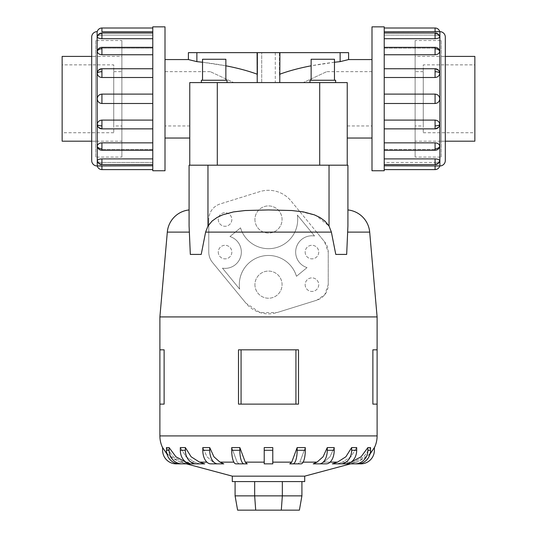 <?xml version="1.0" encoding="UTF-8"?>
<svg xmlns="http://www.w3.org/2000/svg" width="537" height="537" viewBox="0 0 537 537"><rect width="100%" height="100%" fill="white"/><g stroke="black" fill="none" stroke-linecap="round" stroke-linejoin="round"><path stroke-width="0.4" stroke-dasharray="2.69 2.01" d="M257.236 82.591L189.762 82.591L257.236 82.591L257.095 52.646L257.572 52.646L257.572 74.348L257.095 78.959L257.572 74.348L257.095 74.173M279.905 74.173L279.428 74.348L279.905 78.959L279.428 74.348L279.428 52.646L279.905 52.646L279.764 82.591L347.238 82.591L279.764 82.591M165.007 59.567L165.007 138.036L165.007 59.567M225.862 65.803L202.53 62.252M261.714 82.591L275.286 82.591L261.714 82.591L261.714 52.646L275.286 52.646L275.286 82.591L261.714 82.591L275.286 82.591L275.286 52.646L261.714 52.646L275.286 52.646L261.714 52.646L261.714 82.591M188.4 59.567L196.871 61.641C221.17 64.151 241.402 68.387 257.572 74.348L257.572 52.646L188.4 52.646M334.47 62.252L311.138 65.803M371.993 138.036L371.993 59.567L371.993 138.036M225.862 80.255L225.862 59.258L202.53 59.258L202.53 80.255L225.862 80.255L202.53 80.255M227.03 82.591L227.03 80.255L201.368 80.255L201.368 82.591L227.03 82.591L201.368 82.591M225.862 59.258L202.53 59.258L225.862 59.258M227.03 80.255L201.368 80.255L227.03 80.255M334.47 80.255L334.47 59.258L311.138 59.258L311.138 80.255L334.47 80.255L311.138 80.255M335.632 82.591L335.632 80.255L309.97 80.255L309.97 82.591L335.632 82.591L309.97 82.591M334.47 59.258L311.138 59.258L334.47 59.258M335.632 80.255L309.97 80.255L335.632 80.255M91.693 141.197L121.879 141.197L121.879 56.405L91.693 56.405M62.144 56.405L62.144 141.197M113.737 71.649L121.879 71.649L121.879 125.953L113.737 125.953L113.737 71.649L113.737 125.953M113.737 132.74L62.144 132.74L62.144 64.863L113.737 64.863L113.737 132.74L113.737 64.863M445.307 141.197L415.121 141.197L415.121 56.405L445.307 56.405M423.263 71.649L415.121 71.649L415.121 125.953L423.263 125.953L423.263 71.649L423.263 125.953M423.263 132.74L474.856 132.74L474.856 64.863L423.263 64.863L423.263 132.74L423.263 64.863M165.007 170.753L165.007 26.85M152.783 26.85L152.783 170.753M101.923 28.005L101.923 31.811L152.783 31.811L152.783 35.113L101.923 35.113C99.097 35.167 97.546 35.717 97.264 36.758C97.546 37.899 99.097 38.55 101.923 38.704L152.783 38.704L152.783 48.115L101.923 48.115L97.405 50.512L97.264 51.317C97.546 53.371 99.097 54.519 101.923 54.754L152.783 54.754L152.783 68.83L101.923 68.83L98.083 70.669L97.264 73.106C97.546 75.764 99.097 77.227 101.923 77.503L152.783 77.503L152.783 94.109L101.923 94.109C99.097 94.384 97.546 95.948 97.264 98.801C97.546 101.654 99.097 103.218 101.923 103.493L152.783 103.493L152.783 120.1L101.923 120.1C99.097 120.375 97.546 121.845 97.264 124.503L98.083 126.933L101.923 128.773L152.783 128.773L152.783 142.855L101.923 142.855C99.097 143.084 97.546 144.231 97.264 146.286L97.405 147.091L101.923 149.487L152.783 149.487L152.783 158.898L101.923 158.898C99.097 159.053 97.546 159.704 97.264 160.845L97.291 161.026A4.799 4.799 0 0 0 101.923 164.577L101.923 162.489L152.783 162.489L152.783 165.792L101.923 165.792L101.923 169.598M97.264 36.758A4.799 4.43 180 0 1 101.923 33.395L101.923 33.026A4.799 4.799 0 0 0 97.291 36.576L97.264 36.758C97.546 35.717 99.097 35.167 101.923 35.113L152.783 35.113L152.783 28.005L152.783 31.811M97.264 160.845C97.546 161.885 99.097 162.436 101.923 162.489C99.097 162.436 97.546 161.885 97.264 160.845A4.799 4.43 180 0 0 101.923 164.215L101.923 164.577L152.783 164.577L152.783 162.489L101.923 162.489L101.923 164.577M152.783 164.215L152.783 158.898L152.783 164.215M101.923 128.773L98.083 126.933A4.799 4.799 0 0 0 101.923 128.86L152.783 128.86L101.923 128.773M152.783 125.893L152.783 120.1L152.783 125.893M152.783 71.71L152.783 77.503L152.783 71.71M152.783 33.395L152.783 38.704L152.783 33.395M152.783 169.598L152.783 165.792L152.783 169.598M152.783 148.863L152.783 142.855L152.783 150.266L152.783 149.487L101.923 149.487L97.405 147.091A4.799 4.799 0 0 0 101.923 150.266L101.923 149.487L101.923 150.266L152.783 150.266L152.783 148.863M152.783 98.801L152.783 94.109L152.783 98.801M152.783 48.739L152.783 54.754L152.783 48.739M95.767 141.224L91.693 141.224L91.693 56.378L95.767 56.378L95.767 141.224L95.767 56.378M95.767 40.523L95.767 157.086L121.879 157.086L121.879 40.523L95.767 40.523L95.767 157.086M445.307 160.529L445.307 37.08M384.217 31.811L384.217 28.005L384.217 35.113L435.077 35.113C437.903 35.167 439.454 35.717 439.736 36.758L439.709 36.576A4.799 4.799 0 0 0 435.077 33.026L435.077 35.113L384.217 35.113L384.217 31.811L435.077 31.811L435.077 28.005M384.217 38.704L384.217 48.115L435.077 48.115L439.595 50.512L435.077 48.115L384.217 48.115L384.217 38.704L435.077 38.704C437.903 38.55 439.454 37.899 439.736 36.758C439.454 35.717 437.903 35.167 435.077 35.113L435.077 33.026L384.217 33.026L384.217 38.704L384.217 33.026M384.217 54.754L384.217 68.83L435.077 68.83L438.917 70.669L435.077 68.83L384.217 68.83L384.217 54.754L435.077 54.754C437.903 54.519 439.454 53.371 439.736 51.317L439.595 50.512A4.799 4.799 0 0 0 435.077 47.337L435.077 48.115L435.077 47.337L384.217 47.337L384.217 48.739L384.217 47.337M384.217 77.503L384.217 98.801L384.217 77.503L435.077 77.503C437.903 77.227 439.454 75.764 439.736 73.106L438.917 70.669A4.799 4.799 0 0 0 435.077 68.749L384.217 68.749L384.217 77.503L384.217 68.749M384.217 103.493L384.217 148.863L384.217 128.773L435.077 128.773L384.217 128.86L384.217 103.493L435.077 103.493C437.903 103.218 439.454 101.654 439.736 98.801C439.454 95.948 437.903 94.384 435.077 94.109L384.217 94.109M439.736 124.503A4.799 1.833 0 0 1 435.077 125.893L435.077 128.86A4.799 4.799 0 0 0 438.917 126.933L435.077 128.773L438.917 126.933L439.736 124.503C439.454 121.845 437.903 120.375 435.077 120.1L384.217 120.1M439.736 146.286A4.799 3.39 0 0 1 435.077 148.863L435.077 150.266A4.799 4.799 0 0 0 439.595 147.091L435.077 149.487L384.217 149.487L384.217 169.598L384.217 162.489L435.077 162.489L384.217 162.489L384.217 164.577L384.217 149.487L435.077 149.487L439.595 147.091L439.736 146.286C439.454 144.231 437.903 143.084 435.077 142.855L384.217 142.855M439.736 160.845A4.799 4.43 0 0 1 435.077 164.215L435.077 164.577A4.799 4.799 0 0 0 439.709 161.026L439.736 160.845C439.454 161.885 437.903 162.436 435.077 162.489C437.903 162.436 439.454 161.885 439.736 160.845C439.454 159.704 437.903 159.053 435.077 158.898L384.217 158.898M384.217 148.863L384.217 150.266L384.217 148.863M441.233 141.224L445.307 141.224L445.307 56.378L441.233 56.378L441.233 141.224L441.233 56.378M441.233 40.523L441.233 157.086L415.121 157.086L415.121 40.523L441.233 40.523L441.233 157.086M350.486 463.854L360.817 463.854A13.573 13.573 0 0 0 374.39 450.281L374.39 447.576L367.241 456.779L356.877 462.142L350.486 463.854L356.877 462.142L370 454.134M353.876 462.142L347.795 463.854L345.15 463.854L351.232 462.142L345.15 463.854L347.795 463.854L353.876 462.142L363.73 456.779L370.53 447.576L363.73 456.779L353.876 462.142L356.877 462.142L353.876 462.142M351.037 462.142L342.512 462.142L337.343 463.854L332.316 463.854L337.343 463.854L342.512 462.142L350.896 456.779L356.682 447.576L350.896 456.779L342.512 462.142L351.232 462.142L361.092 456.779L367.885 447.576L370.53 447.576L370.53 450.281A13.573 12.908 -90 0 1 357.622 463.854L354.977 463.854A13.573 12.908 90 0 0 367.885 450.281L367.885 447.576M330.101 462.142L323.905 462.142L320.146 463.854L323.905 462.142L330 456.779L334.202 447.576L330 456.779L323.905 462.142L337.484 462.142L332.316 463.854L345.7 463.854A13.573 10.982 -90 0 0 356.682 450.281L356.682 447.576L351.654 447.576L345.875 456.779L337.484 462.142M303.13 462.142L299.874 462.142L297.901 463.854L299.874 462.142L305.291 447.576L299.874 462.142L316.991 462.142L313.232 463.854L326.221 463.854A13.573 7.981 -90 0 0 334.202 450.281L334.202 447.576L327.281 447.576L323.079 456.779L316.991 462.142M272.776 462.142L272.776 463.854L264.224 463.854L264.224 447.576L264.224 463.854L272.776 463.854L272.776 447.576L272.776 462.142L291.745 462.142L289.765 463.854L301.096 463.854A13.573 4.195 -90 0 0 305.291 450.281L305.291 447.576L297.156 447.576L291.745 462.142M247.235 463.854L239.099 463.854L237.126 462.142L231.709 447.576L237.126 462.142L239.099 463.854L247.235 463.854L245.255 462.142L239.844 447.576L231.709 447.576L231.709 450.281L239.844 450.281A13.573 4.195 -90 0 0 244.04 463.854L247.235 463.854M202.798 450.281A13.573 7.981 90 0 0 210.779 463.854L216.854 463.854L213.095 462.142L207 456.779L202.798 447.576L207 456.779L213.095 462.142L216.854 463.854L210.779 463.854L223.768 463.854L220.009 462.142L213.921 456.779L209.719 447.576L202.798 447.576L202.798 450.281L209.719 450.281A13.573 7.981 -90 0 0 217.7 463.854M204.684 463.854L199.657 463.854L194.488 462.142L186.104 456.779L180.318 447.576L186.104 456.779L194.488 462.142L199.657 463.854L204.684 463.854L199.516 462.142L191.125 456.779L185.346 447.576L180.318 447.576L180.318 450.281L185.346 450.281A13.573 10.982 -90 0 0 196.327 463.854L204.684 463.854M185.963 462.142L194.488 462.142L185.768 462.142L191.85 463.854L189.205 463.854L183.124 462.142L173.27 456.779L166.47 447.576L173.27 456.779L183.124 462.142L189.205 463.854L191.85 463.854L185.768 462.142L175.908 456.779L169.115 447.576L166.47 447.576L166.47 450.281L169.115 450.281A13.573 12.908 -90 0 0 182.023 463.854L191.85 463.854M167 454.134L180.123 462.142L186.514 463.854L180.123 462.142L169.759 456.779L162.61 447.576L162.61 450.281A13.573 13.573 0 0 0 176.183 463.854L186.514 463.854M298.505 404.119L238.495 404.119L268.5 404.119L238.495 404.119L238.495 349.822L298.505 349.822M164.121 404.119L159.892 404.119L164.121 404.119L159.892 404.119L159.892 349.822L164.121 349.822M377.108 404.119L372.879 404.119L377.108 404.119L372.879 404.119L372.879 349.822L377.108 349.822L372.879 349.822L377.108 349.822L377.108 404.119M347.916 209.94L347.916 226.023L347.916 209.94M189.084 226.023L189.084 209.94L189.232 232.112L190.326 254.417L201.221 254.417L190.326 254.417L201.221 254.417L205.611 232.112L208.765 224.781L208.765 219.492L208.765 252.075C208.866 256.102 210.101 259.546 212.464 262.412L245.939 303.177L260.083 312.601L277.166 312.527L316.776 300.21L324.858 294.578L328.235 284.657L328.235 252.075L324.536 241.737L316.629 232.112L331.389 232.112L335.779 254.417L346.674 254.417L335.779 254.417L346.674 254.417L347.916 226.023M162.61 446.905C162.61 448.053 162.61 448.053 162.61 446.905C162.61 448.053 162.61 448.053 162.61 446.905M374.39 446.905C374.39 448.053 374.39 448.053 374.39 446.905C374.39 448.053 374.39 448.053 374.39 446.905M254.927 219.492A13.573 13.573 0 0 0 268.5 233.065A13.573 13.573 0 0 0 282.073 219.492A13.573 13.573 0 0 0 268.5 205.913A13.573 13.573 0 0 0 254.927 219.492A13.573 13.573 0 0 0 268.5 233.065A13.573 13.573 0 0 0 282.073 219.492A13.573 13.573 0 0 0 268.5 205.913A13.573 13.573 0 0 0 254.927 219.492M254.927 284.657A13.573 13.573 0 0 0 268.5 298.23A13.573 13.573 0 0 0 282.073 284.657A13.573 13.573 0 0 0 268.5 271.078A13.573 13.573 0 0 0 254.927 284.657A13.573 13.573 0 0 0 268.5 298.23A13.573 13.573 0 0 0 282.073 284.657A13.573 13.573 0 0 0 268.5 271.078A13.573 13.573 0 0 0 254.927 284.657M305.157 252.075A6.786 6.786 0 0 0 311.943 258.861A6.786 6.786 0 0 0 318.73 252.075A6.786 6.786 0 0 0 311.943 245.288A6.786 6.786 0 0 0 305.157 252.075A6.786 6.786 0 0 0 311.943 258.861A6.786 6.786 0 0 0 318.73 252.075A6.786 6.786 0 0 0 311.943 245.288A6.786 6.786 0 0 0 305.157 252.075M305.157 284.657A6.786 6.786 0 0 0 311.943 291.443A6.786 6.786 0 0 0 318.73 284.657A6.786 6.786 0 0 0 311.943 277.871A6.786 6.786 0 0 0 305.157 284.657A6.786 6.786 0 0 0 311.943 291.443A6.786 6.786 0 0 0 318.73 284.657A6.786 6.786 0 0 0 311.943 277.871A6.786 6.786 0 0 0 305.157 284.657M218.27 219.492A6.786 6.786 0 0 0 225.057 226.278A6.786 6.786 0 0 0 231.843 219.492A6.786 6.786 0 0 0 225.057 212.706A6.786 6.786 0 0 0 218.27 219.492A6.786 6.786 0 0 0 225.057 226.278A6.786 6.786 0 0 0 231.843 219.492A6.786 6.786 0 0 0 225.057 212.706A6.786 6.786 0 0 0 218.27 219.492M218.27 252.075A6.786 6.786 0 0 0 225.057 258.861A6.786 6.786 0 0 0 231.843 252.075A6.786 6.786 0 0 0 225.057 245.288A6.786 6.786 0 0 0 218.27 252.075A6.786 6.786 0 0 0 225.057 258.861A6.786 6.786 0 0 0 231.843 252.075A6.786 6.786 0 0 0 225.057 245.288A6.786 6.786 0 0 0 218.27 252.075M189.084 165.188L347.916 165.188M301.915 481.582L282.341 481.582L301.915 481.582L301.915 495.866L299.398 510.15L237.602 510.15L235.085 495.866L254.659 495.866L255.699 510.15M301.915 495.866L282.341 495.866L281.301 510.15M282.341 481.582L254.659 481.582L282.341 481.582L282.341 495.866L254.659 495.866L254.659 481.582L235.085 481.582L235.085 495.866M235.085 481.582L254.659 481.582M307.036 267.607A16.291 16.291 0 0 1 296.095 248.309A16.291 16.291 0 0 1 314.548 235.991L297.35 215.048A29.186 29.186 0 0 1 274.924 247.966A29.186 29.186 0 0 1 240.536 227.863L229.964 236.542A16.291 16.291 0 0 1 240.905 255.84A16.291 16.291 0 0 1 222.452 268.158L239.65 289.101A29.186 29.186 0 0 1 262.076 256.183A29.186 29.186 0 0 1 296.464 276.287L307.036 267.607A16.291 16.291 0 0 1 296.095 248.309A16.291 16.291 0 0 1 314.548 235.991L297.35 215.048A29.186 29.186 0 0 1 274.924 247.966A29.186 29.186 0 0 1 240.536 227.863L229.964 236.542A16.291 16.291 0 0 1 240.905 255.84A16.291 16.291 0 0 1 222.452 268.158L239.65 289.101A29.186 29.186 0 0 1 262.076 256.183A29.186 29.186 0 0 1 296.464 276.287L307.036 267.607M205.611 232.112L208.765 232.112L208.765 252.075A16.291 16.291 0 0 0 212.464 262.412L245.939 303.177A29.186 29.186 0 0 0 277.166 312.527L316.776 300.21A16.291 16.291 0 0 0 328.235 284.657L328.235 252.075A16.291 16.291 0 0 0 324.536 241.737L291.061 200.966A29.186 29.186 0 0 0 259.834 191.622L220.224 203.932A16.291 16.291 0 0 0 208.765 219.492A16.291 16.291 0 0 1 220.224 203.932L259.834 191.622A29.186 29.186 0 0 1 291.061 200.966L299.545 211.303L315.756 215.404L329.033 226.023L331.389 232.112M208.765 224.325L208.765 232.588M316.783 232.293L299.445 211.182M159.892 316.924L377.108 316.924M241.073 404.119L241.073 349.822M295.927 404.119L295.927 349.822M345.15 463.854L354.977 463.854M272.776 450.281L272.776 447.576L264.224 447.576L264.224 450.281L272.776 450.281L272.776 463.854L264.224 463.854L264.224 450.281M340.673 463.854A13.573 10.982 90 0 0 351.654 450.281L351.654 447.576M313.232 463.854L319.3 463.854A13.573 7.981 90 0 0 327.281 450.281L327.281 447.576M289.765 463.854L292.96 463.854A13.573 4.195 90 0 0 297.156 450.281L297.156 447.576M239.844 447.576L239.844 450.281M239.099 463.854L235.904 463.854A13.573 4.195 90 0 1 231.709 450.281M209.719 447.576L209.719 450.281M185.346 447.576L185.346 450.281M180.318 450.281A13.573 10.982 90 0 0 191.3 463.854L196.327 463.854M169.115 447.576L169.115 450.281M166.47 450.281A13.573 12.908 90 0 0 179.378 463.854L182.023 463.854M232.299 481.582L304.701 481.582M232.299 476.151L304.701 476.151M217.297 165.188L324.637 165.188L212.363 165.188L217.297 165.188L217.297 82.591L347.238 82.591L303.271 82.591L326.731 71.649L303.271 82.591L347.238 82.591L347.238 125.953L371.993 125.953L371.993 71.649L371.993 125.953M415.121 40.523L415.121 157.086M445.307 56.378L445.307 141.224M435.077 169.598L435.077 165.792L384.217 165.792M384.217 170.753L384.217 26.85M371.993 26.85L371.993 170.753M121.879 40.523L121.879 157.086M91.693 56.378L91.693 141.224M97.264 51.317A4.799 3.39 180 0 1 101.923 48.739L101.923 47.337A4.799 4.799 0 0 0 97.405 50.512L101.923 48.115L152.783 48.115L152.783 38.704M152.783 158.898L152.783 150.266M152.783 165.792L152.783 164.577M152.783 142.855L152.783 128.86M97.264 73.106A4.799 1.833 180 0 1 101.923 71.71L101.923 68.749A4.799 4.799 0 0 0 98.083 70.669L101.923 68.83L152.783 68.83L152.783 54.754M152.783 120.1L152.783 103.493M152.783 94.109L152.783 77.503M91.693 37.08L91.693 160.529M474.856 64.863L474.856 132.74M415.121 125.953L415.121 71.649M474.856 141.197L474.856 56.405M415.121 56.405L415.121 141.197M62.144 64.863L62.144 132.74M121.879 125.953L121.879 71.649M121.879 56.405L121.879 141.197M348.6 52.646L279.428 52.646L279.905 52.646L279.428 52.646L279.428 74.348C295.598 68.387 315.83 64.151 340.129 61.641L348.6 59.567M279.905 52.646L257.095 52.646M196.871 52.646L196.871 61.641M340.129 61.641L340.129 52.646M189.762 138.036L189.762 82.591L189.762 125.953L165.007 125.953L165.007 71.649L165.007 125.953M189.762 82.591L233.729 82.591L210.269 71.649L233.729 82.591L189.762 82.591L217.297 82.591M347.238 138.036L347.238 82.591M210.269 71.649L165.007 71.649M371.993 71.649L326.731 71.649M97.123 165.96L97.123 31.649M97.264 124.503A4.799 1.833 180 0 0 101.923 125.893L101.923 128.86M101.923 120.1L101.923 125.893M101.923 158.898L101.923 164.215M97.264 146.286A4.799 3.39 180 0 0 101.923 148.863L101.923 150.266M101.923 142.855L101.923 148.863M101.923 94.109L101.923 103.493M439.877 31.649L439.877 165.96M439.736 73.106A4.799 1.833 0 0 0 435.077 71.71L435.077 68.749M435.077 77.503L435.077 71.71M439.736 36.758A4.799 4.43 0 0 0 435.077 33.395L435.077 33.026M435.077 38.704L435.077 33.395M439.736 51.317A4.799 3.39 0 0 0 435.077 48.739L435.077 47.337M435.077 54.754L435.077 48.739M435.077 103.493L435.077 94.109M220.009 462.142L233.87 462.142M199.516 462.142L206.899 462.142M183.124 462.142L180.123 462.142L183.124 462.142M167.316 232.112L189.232 232.112M347.768 232.112L369.684 232.112M367.885 450.281L370.53 450.281M245.255 462.142L264.224 462.142M159.892 435.916L377.108 435.916M351.654 450.281L356.682 450.281M327.281 450.281L334.202 450.281M297.156 450.281L305.291 450.281M329.033 165.188L329.033 226.023M207.967 165.188L207.967 226.023M435.077 148.863L435.077 142.855M435.077 125.893L435.077 120.1M435.077 164.215L435.077 158.898M101.923 48.739L101.923 54.754M101.923 71.71L101.923 77.503M101.923 33.395L101.923 38.704M319.703 165.188L319.703 82.591M101.923 33.026L152.783 33.026M101.923 68.749L152.783 68.749M101.923 47.337L152.783 47.337M435.077 164.577L384.217 164.577M435.077 128.86L384.217 128.86M435.077 150.266L384.217 150.266"/><path stroke-width="0.81" d="M257.236 82.591L257.095 52.646L279.905 52.646L279.764 82.591M165.007 59.567L188.4 59.567L188.4 52.646L257.095 52.646M371.993 138.036L347.238 138.036L347.238 82.591L347.238 165.188L347.238 82.591L189.762 82.591L189.762 165.188L189.762 82.591L189.762 138.036L165.007 138.036M257.095 74.173C248.181 70.884 237.77 68.098 225.862 65.803M202.53 62.252L196.871 61.641L188.4 59.567M279.905 52.646L348.6 52.646L348.6 59.567L371.993 59.567M348.6 59.567L340.129 61.641L334.47 62.252M311.138 65.803C299.23 68.098 288.819 70.884 279.905 74.173M225.862 80.255L225.862 59.258L202.53 59.258L202.53 80.255M227.03 82.591L227.03 80.255L201.368 80.255L201.368 82.591M334.47 80.255L334.47 59.258L311.138 59.258L311.138 80.255M335.632 82.591L335.632 80.255L309.97 80.255L309.97 82.591M91.693 56.405L62.144 56.405L62.144 141.197L91.693 141.197M445.307 56.405L474.856 56.405L474.856 141.197L445.307 141.197M165.007 26.85L152.783 26.85L152.783 170.753L165.007 170.753L165.007 26.85M97.123 165.96A5.43 5.43 0 0 1 91.693 160.529L91.693 37.08A5.43 5.43 0 0 1 97.123 31.649L97.264 165.96A4.799 4.799 0 0 0 101.923 169.598L152.783 169.598M152.783 31.811L101.923 31.811L101.923 28.005A4.799 4.799 0 0 0 97.264 31.649L97.123 31.649M97.264 160.845A4.799 4.43 0 0 0 101.923 164.215L101.923 158.898C99.097 159.053 97.546 159.704 97.264 160.845L97.405 161.275M101.923 169.598L101.923 165.792L97.264 165.96L152.783 165.792M97.264 124.503A4.799 1.833 0 0 0 101.923 125.893L101.923 128.86A4.799 4.799 0 0 1 98.083 126.933L97.264 124.503C97.546 121.845 99.097 120.375 101.923 120.1L152.783 120.1M152.783 77.503L101.923 77.503C99.097 77.227 97.546 75.764 97.264 73.106L98.083 70.669A4.799 4.799 0 0 1 101.923 68.749L152.783 68.749M152.783 38.704L101.923 38.704C99.097 38.55 97.546 37.899 97.264 36.758L97.291 36.576A4.799 4.799 0 0 1 101.923 33.026L152.783 33.026M101.923 28.005L152.783 28.005M152.783 54.754L101.923 54.754C99.097 54.519 97.546 53.371 97.264 51.317L97.405 50.512A4.799 4.799 0 0 1 101.923 47.337L152.783 47.337M152.783 103.493L101.923 103.493C99.097 103.218 97.546 101.654 97.264 98.801C97.546 95.948 99.097 94.384 101.923 94.109L152.783 94.109M97.264 146.286A4.799 3.39 0 0 0 101.923 148.863L101.923 150.266A4.799 4.799 0 0 1 97.405 147.091L97.264 146.286C97.546 144.231 99.097 143.084 101.923 142.855L152.783 142.855M371.993 26.85L384.217 26.85L384.217 170.753L371.993 170.753L371.993 26.85M384.217 165.792L439.877 165.96A5.43 5.43 0 0 0 445.307 160.529L445.307 37.08A5.43 5.43 0 0 0 439.877 31.649L384.217 31.811M439.595 36.328L439.736 36.758C439.454 37.899 437.903 38.55 435.077 38.704L384.217 38.704M439.736 51.317A4.799 3.39 180 0 0 435.077 48.739L435.077 47.337A4.799 4.799 0 0 1 439.595 50.512L439.736 51.317C439.454 53.371 437.903 54.519 435.077 54.754L384.217 54.754M439.736 73.106A4.799 1.833 180 0 0 435.077 71.71L435.077 68.749A4.799 4.799 0 0 1 438.917 70.669L439.736 73.106C439.454 75.764 437.903 77.227 435.077 77.503L384.217 77.503M384.217 94.109L435.077 94.109C437.903 94.384 439.454 95.948 439.736 98.801C439.454 101.654 437.903 103.218 435.077 103.493L384.217 103.493M384.217 120.1L435.077 120.1C437.903 120.375 439.454 121.845 439.736 124.503L438.917 126.933A4.799 4.799 0 0 1 435.077 128.86L384.217 128.86M384.217 142.855L435.077 142.855C437.903 143.084 439.454 144.231 439.736 146.286L439.595 147.091A4.799 4.799 0 0 1 435.077 150.266L384.217 150.266M384.217 158.898L435.077 158.898C437.903 159.053 439.454 159.704 439.736 160.845L439.709 161.026A4.799 4.799 0 0 1 435.077 164.577L384.217 164.577M435.077 169.598L435.077 165.792L439.736 165.96A4.799 4.799 0 0 1 435.077 169.598L384.217 169.598M435.077 28.005L435.077 31.811L439.736 31.649A4.799 4.799 0 0 0 435.077 28.005L384.217 28.005M350.594 463.854L304.701 476.151L232.299 476.151L186.406 463.854M350.896 462.243L361.092 456.779L367.885 447.576L370.53 447.576L370.53 450.281L367.885 450.281A13.573 12.908 90 0 1 354.977 463.854L345.15 463.854M332.316 463.854L337.484 462.142L345.875 456.779L351.654 447.576L356.682 447.576L356.682 450.281L351.654 450.281A13.573 10.982 90 0 1 340.673 463.854L332.316 463.854M320.146 463.854L313.232 463.854L316.991 462.142L323.079 456.779L327.281 447.576L334.202 447.576L334.202 450.281L327.281 450.281A13.573 7.981 90 0 1 319.3 463.854L320.146 463.854M297.901 463.854L289.765 463.854L291.745 462.142L297.156 447.576L305.291 447.576L305.291 450.281L297.156 450.281A13.573 4.195 90 0 1 292.96 463.854L297.901 463.854M245.255 462.142L247.235 463.854L235.904 463.854A13.573 4.195 90 0 1 231.709 450.281L231.709 447.576L239.844 447.576L245.255 462.142L264.224 462.142M220.009 462.142L223.768 463.854L210.779 463.854A13.573 7.981 90 0 1 202.798 450.281L202.798 447.576L209.719 447.576L213.921 456.779L220.009 462.142L233.87 462.142M199.516 462.142L204.684 463.854L191.3 463.854A13.573 10.982 90 0 1 180.318 450.281L180.318 447.576L185.346 447.576L191.125 456.779L199.516 462.142L206.899 462.142M191.85 463.854L182.023 463.854A13.573 12.908 -90 0 1 169.115 450.281L166.47 450.281L166.47 447.576L169.115 447.576L175.908 456.779L186.104 462.243M298.505 349.822L298.505 404.119L298.505 349.822L238.495 349.822L238.495 404.119L298.505 404.119M347.916 209.94A24.433 24.433 0 0 1 369.684 232.112L377.108 316.924L377.108 349.822L372.879 349.822L372.879 404.119L377.108 404.119L377.108 435.916A27.152 27.152 0 0 1 374.39 447.757M377.108 316.924L159.892 316.924L167.316 232.112A24.433 24.433 0 0 1 189.084 209.94M164.121 349.822L164.121 404.119L164.121 349.822L159.892 349.822L159.892 316.924M162.61 447.757A27.152 27.152 0 0 1 159.892 435.916L159.892 404.119L164.121 404.119M189.084 165.188L347.916 165.188L347.916 226.023L346.674 254.417L335.779 254.417L331.389 232.112L329.033 226.023L324.898 221.043L319.931 217.472L314.373 214.854L303.499 211.92L291.792 210.531L268.5 209.94L245.208 210.531L233.501 211.92L222.627 214.854L217.069 217.472L212.102 221.043L207.967 226.023L205.611 232.112L201.221 254.417L190.326 254.417L189.084 226.023L189.084 165.188L189.084 226.023M304.701 476.151L304.701 481.582L232.299 481.582L232.299 476.151M186.514 463.854L176.183 463.854A13.573 13.573 0 0 1 162.61 450.281L162.61 447.576L167 454.134M264.224 450.281L264.224 447.576L272.776 447.576L272.776 450.281L264.224 450.281L264.224 463.854L272.776 463.854L272.776 450.281M370 454.134L374.39 447.576L374.39 450.281A13.573 13.573 0 0 1 360.817 463.854L350.486 463.854M235.085 481.582L235.085 495.866L237.602 510.15L299.398 510.15L301.915 495.866L282.341 495.866L281.301 510.15M235.085 495.866L254.659 495.866L255.699 510.15M254.659 481.582L254.659 495.866L282.341 495.866L282.341 481.582M301.915 481.582L301.915 495.866M377.108 404.119L377.108 349.822M159.892 404.119L159.892 349.822M295.927 404.119L295.927 349.822M241.073 404.119L241.073 349.822M239.099 463.854L244.04 463.854A13.573 4.195 -90 0 1 239.844 450.281L239.844 447.576M166.47 450.281A13.573 12.908 90 0 0 179.378 463.854L182.023 463.854M169.115 450.281L169.115 447.576M196.327 463.854A13.573 10.982 -90 0 1 185.346 450.281L185.346 447.576M217.7 463.854A13.573 7.981 -90 0 1 209.719 450.281L209.719 447.576M305.291 450.281A13.573 4.195 -90 0 1 301.096 463.854L289.765 463.854M297.156 447.576L297.156 450.281M334.202 450.281A13.573 7.981 -90 0 1 326.221 463.854L313.232 463.854M327.281 447.576L327.281 450.281M351.654 447.576L351.654 450.281M356.682 450.281A13.573 10.982 -90 0 1 345.7 463.854L340.673 463.854M367.885 447.576L367.885 450.281M370.53 450.281A13.573 12.908 -90 0 1 357.622 463.854L354.977 463.854M347.916 165.188L347.916 226.023M101.923 158.898L152.783 158.898M340.129 52.646L340.129 61.641M196.871 61.641L196.871 52.646M189.762 125.953L189.762 82.591M347.238 82.591L347.238 125.953M97.291 161.026A4.799 4.799 0 0 0 101.923 164.577L101.923 164.215M97.264 73.106A4.799 1.833 0 0 1 101.923 71.71L101.923 68.749M101.923 77.503L101.923 71.71M97.264 36.758A4.799 4.43 0 0 1 101.923 33.395L101.923 33.026M101.923 38.704L101.923 33.395M97.264 51.317A4.799 3.39 0 0 1 101.923 48.739L101.923 47.337M101.923 54.754L101.923 48.739M101.923 103.493L101.923 94.109M439.877 165.96L439.877 31.649M439.736 36.758A4.799 4.43 180 0 0 435.077 33.395L435.077 38.704M439.709 36.576A4.799 4.799 0 0 0 435.077 33.026L435.077 33.395M439.736 124.503A4.799 1.833 180 0 1 435.077 125.893L435.077 128.86M435.077 120.1L435.077 125.893M439.736 160.845A4.799 4.43 180 0 1 435.077 164.215L435.077 164.577M435.077 158.898L435.077 164.215M439.736 146.286A4.799 3.39 180 0 1 435.077 148.863L435.077 150.266M435.077 142.855L435.077 148.863M435.077 94.109L435.077 103.493M337.484 462.142L330.101 462.142M316.991 462.142L303.13 462.142M291.745 462.142L272.776 462.142M377.108 435.916L159.892 435.916M369.684 232.112L347.768 232.112M189.232 232.112L167.316 232.112M331.389 232.112L205.611 232.112M185.346 450.281L180.318 450.281M209.719 450.281L202.798 450.281M239.844 450.281L231.709 450.281M329.033 165.188L329.033 226.023M207.967 165.188L207.967 226.023M435.077 48.739L435.077 54.754M435.077 71.71L435.077 77.503M101.923 148.863L101.923 142.855M101.923 125.893L101.923 120.1M217.297 165.188L217.297 82.591M319.703 165.188L319.703 82.591M101.923 164.577L152.783 164.577M101.923 128.86L152.783 128.86M101.923 150.266L152.783 150.266M435.077 33.026L384.217 33.026M435.077 68.749L384.217 68.749M435.077 47.337L384.217 47.337"/></g></svg>
